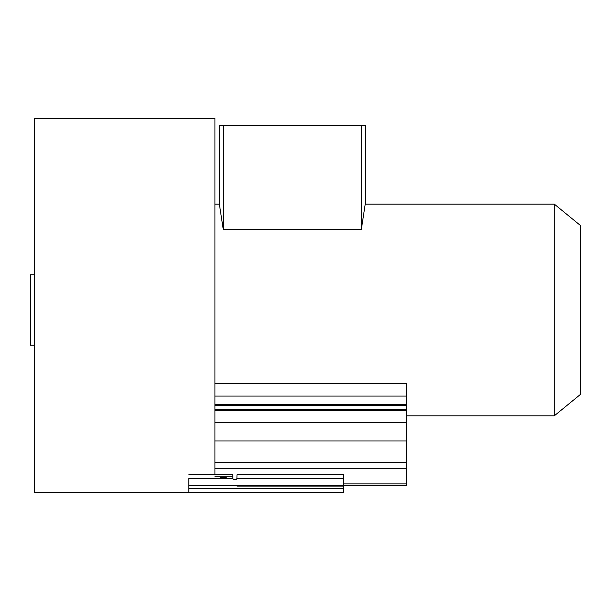 <?xml version="1.0" encoding="UTF-8"?>
<svg xmlns="http://www.w3.org/2000/svg" width="611" height="611" viewBox="0 0 611 611"><rect width="100%" height="100%" fill="white"/><g stroke="black" fill="none" stroke-linecap="round" stroke-linejoin="round"><path stroke-width="0.92" d="M214.919 404.597L406.491 404.589L406.491 383.425L214.919 383.425M214.919 474.808L214.919 118.45L34.476 118.45L34.476 492.55L214.919 492.252M406.491 485.76L343.443 485.76L406.491 485.76L406.491 410.034L214.919 410.012M406.491 410.034L406.491 404.589M214.919 404.902L406.491 404.91M188.814 478.382L188.814 492.252L343.443 492.252L343.443 474.808L236.984 474.808L236.915 478.497A2.085 1.711 0 0 1 232.89 478.497L188.814 478.382M34.476 345.169L30.55 345.169L30.55 274.751L34.476 274.751M343.443 484.286L343.443 486.898L236.984 486.898M188.814 492.252L188.814 488.678L343.443 488.678L343.443 487.402M343.443 487.158L343.443 490.465M343.443 478.382L343.443 480.529M343.443 488.678L343.443 492.252M188.814 474.808L232.822 474.808L232.89 478.497M220.143 477.68L226.284 477.68M554.284 415.824L580.45 394.416L580.45 225.505L554.284 204.097L554.284 415.824L406.491 415.824M361.315 125.591L219.28 125.591L223.282 125.591L223.282 229.545C218.074 195.78 218.081 195.818 223.298 229.675C218.081 195.818 218.074 195.78 223.282 229.545L361.315 229.545C366.516 195.772 366.516 195.818 361.3 229.675C366.516 195.818 366.516 195.772 361.315 229.545L361.315 125.591L365.317 125.591L361.3 125.591M406.491 396.073L214.919 396.073M406.491 483.92L343.443 483.92M406.491 468.759L214.919 468.759M214.919 462.412L406.491 462.412M406.491 440.974L214.919 440.974M214.919 422.461L406.491 422.461M406.491 410.577L214.919 410.577M214.919 409.332L406.491 409.332M406.491 405.284L214.919 405.284M232.822 476.267L214.919 476.267M343.443 478.497L236.915 478.497M188.814 485.371L343.443 485.371M214.919 204.097L219.28 204.097M365.317 204.097L554.284 204.097M365.317 204.089L365.317 125.591M219.28 204.089L219.28 125.591"/></g></svg>
